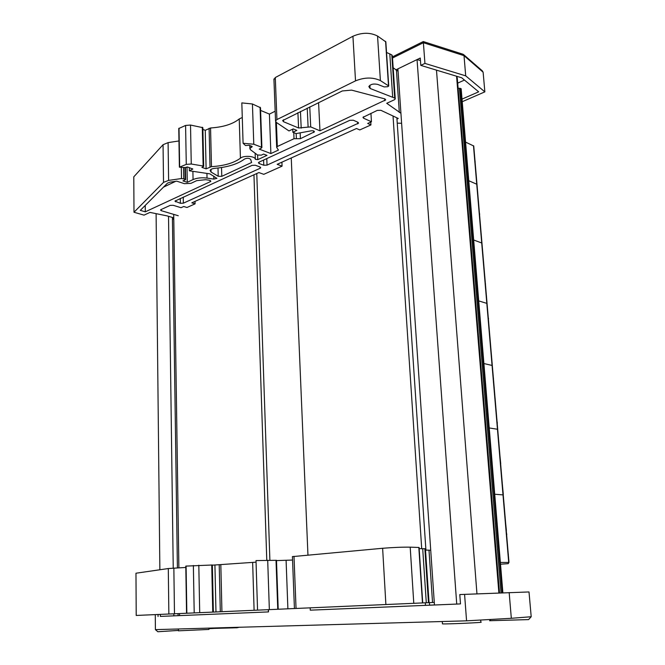 <?xml version="1.0" encoding="UTF-8"?>
<svg xmlns="http://www.w3.org/2000/svg" width="665" height="665" viewBox="0 0 665 665"><rect width="100%" height="100%" fill="white"/><g stroke="black" fill="none" stroke-linecap="round" stroke-linejoin="round"><path stroke-width="1" d="M465.575 142.094L473.497 145.884L476.738 184.205L468.775 180.73L476.738 184.205L481.709 242.974L473.68 239.999L481.709 242.974L508.717 562.457L508.226 563.662L500.512 564.203M478.717 300.913L486.813 303.365L478.717 300.913M500.371 562.457L508.717 562.457L508.376 563.297L508.966 562.449L473.729 145.859L508.966 562.449M494.718 494.236L503.006 494.901L494.718 494.236M489.232 427.961L497.453 429.249L489.232 427.961M483.904 363.547L492.058 365.434L483.904 363.547M156.1 213.648L159.866 569.755M160.34 614.394L160.356 616.413L173.873 615.856L178.087 615.665L178.062 613.62L179.367 613.562L136.209 615.449L434.278 602.415L429.449 602.631L429.615 605.183L310.272 610.171L310.173 607.843L310.272 610.171L460.479 603.911L434.453 605L397.903 68.869L417.046 59.584L456.73 604.069M168.519 216.316L173.233 568.134M173.848 613.803L173.873 615.856M172.401 217.455L177.405 567.902M178.087 615.64L179.575 615.582L178.087 615.649M173.715 214.379L178.877 567.827M178.062 613.62L179.542 613.554L179.575 615.615L268.502 611.908L268.427 609.664M253.955 174.795L266.781 560.246M256.773 173.523L269.89 560.246M291.253 157.962L307.953 555.059M393.032 116.001L421.71 548.642M425.301 602.806L425.467 605.374M396.88 117.813L425.916 550.096M429.615 605.15L434.453 604.934M436.481 70.141L476.955 593.837M420.446 60.54L417.046 59.584M499.531 592.956L457.271 78.021L456.572 76.234L498.883 592.981M502.881 592.823L461.153 88.703L458.11 88.254M464.469 80.066L457.695 83.125M395.816 69.883L420.263 58.021L420.804 65.386L461.71 77.788L478.684 91.828L462.017 99.11M420.804 65.386L424.935 63.408L465.708 75.86L484.86 91.861L462.233 101.703M424.935 63.408L423.389 42.71L464.012 55.644L483.123 72.211L482.266 70.798L463.563 54.563M423.223 41.587L423.389 42.71L392.508 58.03M463.023 54.247L464.012 55.644L465.708 75.86M484.86 91.861L483.123 72.211M428.892 605.217L434.453 604.984M177.347 615.699L179.575 615.599M160.356 616.405L268.386 611.916L268.311 609.672M528.575 619.597L489.581 620.736L528.575 619.597L531.202 616.738L529.008 591.95L459.789 594.552L460.479 603.911M158.071 616.513L158.046 614.493M155.269 614.618L155.411 629.63L157.829 631.742L178.444 630.428M464.577 594.319L466.564 620.836L155.411 629.63M236.723 627.328L236.74 627.818L239.217 627.261M178.444 630.827L208.935 629.439L208.901 628.117M442.433 623.753L442.441 623.87C445.151 624.252 485.807 622.457 480.853 622.174L480.687 620.038M489.831 620.678L490.728 619.464M236.74 627.768L214.537 628.392L214.77 627.951M509.166 592.573L511.327 618.292L466.564 620.836M178.96 140.955L168.095 142.618L163.058 144.712L133.79 176.832L133.989 212.251L163.524 182.36L168.611 180.398L181.487 178.536L185.119 179.159L185.61 179.633L182.958 180.897L187.272 182.318L193.058 179.575C196.94 177.921 201.595 177.43 207.031 178.095L213.872 179.101L216.906 178.345L209.899 173.856L189.35 170.805L192.792 169.043L187.605 167.023L184.978 167.58L179.384 167.198L186.275 164.396L191.254 164.014L203.133 166.009L203.698 166.4L201.877 167.381L206.108 168.844L211.47 166.657C224.263 165.834 233.914 163.008 240.422 158.187C243.698 155.186 255.418 156.092 255.343 159.326L257.762 159.65L266.989 155.377L263.581 154.089L261.32 155.144L257.555 155.02L250.431 149.716L249.857 148.503L252.21 146.674L251.91 146.333L249.092 145.261L245.501 145.535L243.082 143.266L253.781 144.23L261.47 147.181L261.528 148.046L259.234 149.126L270.888 153.565L278.444 150.057L276.74 147.514L277.322 146.508L294.021 138.702L300.414 138.694L314.42 131.836C314.304 130.955 313.24 130.606 311.228 130.814L296.1 133.599L292.858 132.269L296.831 130.39L293.248 128.91L288.992 130.939L276.308 122.402L275.543 120.914L276.931 119.559L355.517 80.864C364.644 77.215 372.932 77.123 380.397 80.581L388.742 86.001L387.786 86.716L384.204 86.924L377.737 84.422C373.497 83.516 370.53 84.222 368.834 86.558L370.081 88.462L394.686 98.071L395.259 98.944L394.337 99.792L386.731 103.299L400.929 113.258M203.698 166.317L202.858 127.672L190.523 125.053L185.585 125.444L178.76 128.528M242.284 117.481L239.234 118.96C232.8 124.131 223.241 127.131 210.556 127.971L205.252 130.307L202.9 129.417M261.902 147.522L260.497 107.73L252.434 103.981L241.827 102.9L243.082 143.266M275.169 111.213L269.416 114.097L260.589 110.415M388.726 85.752L385.841 41.887L377.554 36.043C370.147 32.302 361.943 32.369 352.932 36.259L275.293 77.539L273.947 79.659M395.234 98.57L392.367 55.818L391.793 54.879L386.531 52.452M398.061 71.222L393.165 67.78M281.91 162.177L282.068 166.159L263.797 174.33L258.885 172.567L191.819 202.833L195.086 203.856L186.981 207.488L183.723 206.491L181.046 207.696L173.149 205.286L170.165 205.385L160.963 209.608L160.523 210.007L161.321 210.697L178.27 215.734M175.568 181.362L163.457 187.173M190.913 183.365L184.413 183.673L176.799 181.179L170.041 182.152L167.497 183.133L140.307 210.356L145.294 211.819L210.34 181.653L210.863 181.163L209.433 180.248L205.66 179.7L196.707 180.639L190.913 183.365M145.236 205.427L145.294 211.819M252.077 165.369L255.318 165.253L259.998 166.965L260.705 167.73L260.098 168.287L183.357 203.182L180.356 203.282L174.92 201.138L252.077 165.369M263.781 165.236L259.101 163.515L258.394 162.734L259.001 162.169L349.79 120.332L353.323 120.215L357.969 122.285L358.576 123.125L267.031 165.128L263.781 165.236L263.598 160.057M319.965 130.806L310.705 126.899L298.585 127.979L283.556 121.728L282.642 120.573L342.3 90.955L351.569 90.116L384.927 98.919L385.7 99.891L319.965 130.806L318.577 102.568M269.416 114.097L270.888 153.565M221.778 176.341L251.611 162.501L250.672 159.4C249.159 158.054 247.122 157.929 244.545 159.035C237.829 164.039 227.937 167.131 214.87 168.328C212.135 168.619 210.539 169.334 210.074 170.456L211.071 172.069L218.203 176.275L221.778 176.341L221.545 167.53M370.937 113.308L371.452 121.77L367.687 123.466L370.937 124.929L359.782 129.933L356.523 128.503L277.155 164.322L282.068 166.159M172.41 218.344L173.607 217.812L166.948 215.851L149.966 212.401L144.031 215.136L133.989 212.251M300.156 132.85L300.414 138.694M292.725 129.16L292.858 132.269M385.584 41.338L388.476 85.486M369.881 85.261L370.081 88.462M389.79 53.807L392.666 97.082M396.456 70.39L399.316 112.493M396.963 119.035L398.26 118.461L380.862 110.29L377.263 110.407L362.965 117.348L363.572 118.195L371.452 121.77M195.036 201.379L195.086 203.856M370.762 122.077L370.937 124.929M401.61 123.299L397.238 123.133M252.434 103.981L253.781 144.23M186.998 166.932L187.272 182.318M189.292 167.605L189.35 170.805M179.026 128.195L179.65 166.973M185.585 125.444L186.275 164.396M205.252 130.307L206.108 168.844M173.789 219.259L172.426 219.309M185.818 567.445L168.295 568.542L135.976 573.213L136.209 615.449M212.11 565.009L185.793 566.106L186.549 613.238M256.058 562.158L212.351 565.167M278.211 609.231L276.482 560.304L256.008 560.587L257.546 610.138M292.55 560.046L276.49 560.595M422.724 602.914L419.083 547.47L410.197 547.162C402.142 547.062 392.949 547.436 382.624 548.276L292.417 556.622M429.041 602.64L425.425 548.758L419.158 548.633M430.721 550.246L425.517 550.08M429.449 602.631L184.488 613.338M198.926 612.706L143.133 615.142L198.926 612.706M266.698 609.739L181.08 613.487L266.698 609.739M279.591 609.182L386.565 604.502L279.591 609.182M343.273 606.389L418.318 603.113L343.273 606.389M286.1 560.612L287.895 608.816M233.008 611.21L266.291 609.755L233.008 611.21M418.825 547.411L422.475 602.922M422.699 548.65L426.298 602.764M429 550.229L432.541 602.49M267.696 560.246L269.35 609.622M186.084 566.073L186.848 613.23M193.365 565.491L194.205 612.906M214.928 565.159L215.967 611.958M508.284 554.402L508.949 561.726M508.226 553.662L508.368 554.402M506.614 534.594L507.112 540.479M506.464 532.815L506.788 534.585M504.569 510.479L505.217 518.11M502.549 486.531L503.297 494.27M500.82 466.107L501.335 472.175M498.185 434.935L498.825 442.533M498.891 443.114L498.875 442.524M496.24 411.959L496.88 419.499M496.93 419.499L496.946 420.288M494.486 391.219L495.117 398.726M495.176 398.717L495.201 399.673M492.748 370.671L493.38 378.136M493.43 378.127L493.472 379.241M490.853 348.327L491.485 355.742M491.485 355.8L491.593 357.022M489.93 337.404L490.637 345.675M488.368 318.901L488.983 326.207M488.226 317.28L488.534 318.884M486.356 295.102L487.013 302.891M485.417 283.506L485.492 284.878M484.71 275.701L485.375 283.506M483.131 257.006L483.621 262.766M483.655 262.766L483.671 263.423M479.523 214.354L480.196 222.293M479.39 212.808L479.681 214.338M475.999 172.709L476.813 182.368M474.544 155.485L475.018 161.105M475.076 161.096L475.143 162.551M477.736 193.291L478.409 201.187M480.878 230.364L481.626 239.184M482.433 248.727L482.915 254.479M482.956 254.471L482.973 255.194M484.078 268.178L484.61 274.52M485.691 287.322L486.223 293.539M487.536 309.067L488.044 315.135M489.224 329.059L489.723 334.994M491.668 357.895L492.167 363.805M494.178 387.18L494.22 388.061M493.488 379.416L494.145 387.18M495.25 400.247L495.899 407.936M497.187 423.189L497.752 429.823M497.046 421.485L497.362 423.173M498.999 444.636L499.673 452.383M500.654 463.788L500.662 464.278M500.728 463.771L499.964 456.04M502.424 485.109L501.767 477.37M504.461 508.999L503.771 501.003M505.608 522.748L506.381 530.504M508.077 551.925L507.42 544.153M459.449 88.171L501.028 592.897M460.479 88.345L502.166 592.848M214.537 628.392L208.918 628.691L214.587 628.367M531.202 616.738L511.327 618.292M210.306 180.481L210.34 181.653M260.048 166.982L260.098 168.287M183.257 197.089L183.357 203.182M180.281 198.453L180.356 203.282M259.059 162.152L259.101 163.515M309.765 106.882L310.705 126.899M307.23 108.121L308.094 126.741M300.447 111.437L301.195 128.137M297.912 112.676L298.585 127.979M283.473 119.742L283.556 121.728M384.669 98.852L384.794 100.731M357.654 122.144L357.753 123.873M266.79 158.586L267.031 165.128M175.693 200.572L175.71 201.852M257.604 155.053L257.762 159.65M276.382 122.451L277.322 146.508M293.764 132.643L294.021 138.702M296.158 133.59L296.366 138.353M313.614 130.93L313.689 132.518M275.293 77.539L276.931 119.559M352.932 36.259L355.517 80.864M377.554 36.043L380.397 80.581M391.793 54.879L394.686 98.071M363.489 116.749L363.572 118.195M161.304 209.45L161.321 210.697M260.057 107.19L261.47 147.181M251.054 146.009L251.096 147.322M251.944 146.35L251.96 146.915M163.058 144.712L163.524 182.36M168.095 142.618L168.611 180.398M181.312 167.913L181.487 178.536M183.532 167.921L183.715 178.694M184.92 167.605L185.119 179.159M192.9 171.329L193.058 179.575M206.931 173.415L207.031 178.095M213.798 176.142L213.872 179.101M192.576 168.76L192.584 169.243M190.523 125.053L191.254 164.014M202.293 127.248L203.133 166.009M209.109 128.312L210.007 166.982M210.556 127.971L211.47 166.657M239.234 118.96L240.422 158.187M255.144 153.224L255.343 159.326M211.013 169.392L211.071 172.069M218.004 168.012L218.203 176.275M293.997 556.322L296.041 608.45M382.624 548.276L385.883 604.518M410.197 547.162L413.78 603.305M424.86 548.683L428.468 602.665M276.017 560.263L277.746 609.256M168.295 568.542L168.852 614.019M173.856 568.093L174.479 613.77M198.81 565.233L199.708 612.664M211.736 564.959L212.75 612.099M219.217 564.776L220.306 611.767M220.822 564.676L221.927 611.692M252.65 562.457L254.097 610.287M423.256 41.571L392.433 56.891M463.098 54.264L423.248 41.546M178.453 630.877L178.419 628.974M442.441 623.87L442.283 621.526M236.732 627.727L214.604 628.35M178.444 630.395L157.829 631.742M275.676 121.778L276.665 147.123M273.922 78.985L275.543 120.914M249.757 145.519L249.857 148.503M185.394 167.414L185.602 179.517M178.76 128.436L179.384 167.198M292.417 556.547L294.429 608.525M212.351 564.976L213.374 612.066"/></g></svg>
